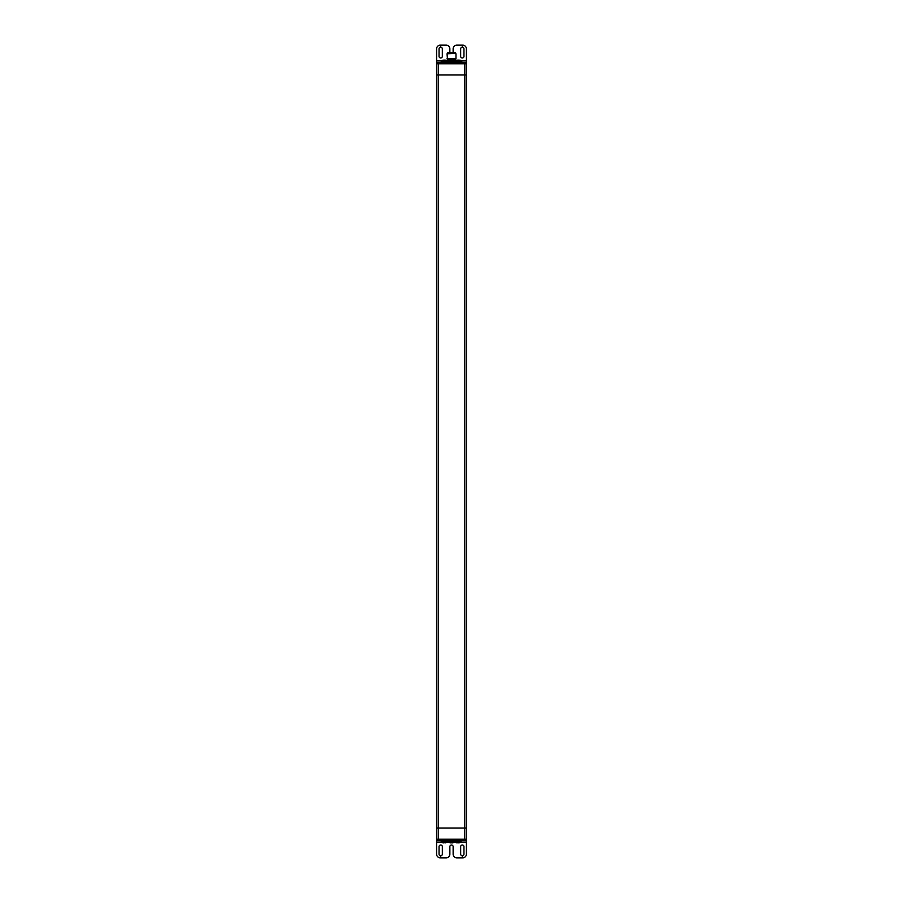 <?xml version="1.0" encoding="UTF-8"?>
<svg xmlns="http://www.w3.org/2000/svg" width="903" height="903" viewBox="0 0 903 903"><rect width="100%" height="100%" fill="white"/><g stroke="black" fill="none" stroke-linecap="round" stroke-linejoin="round"><path stroke-width="1.35" d="M436.589 839.214L436.589 828.028L466.411 828.028L466.411 74.972L436.589 74.972L436.589 828.028L436.589 60.806L441.488 60.806M436.589 62.296L449.638 62.296L449.638 63.786L466.219 63.786L466.411 842.194L460.677 842.194M466.411 840.704L453.362 840.704L453.362 839.214L464.695 839.214L464.695 63.786M464.695 839.214L466.219 839.214M436.781 839.214L438.305 839.214L438.305 63.786L436.781 63.786M449.638 63.786L438.305 63.786M438.305 839.214L453.362 839.214M466.208 63.786L466.411 62.296L453.362 62.296L453.362 63.786M449.638 62.296L453.362 62.296M466.411 63.786L466.411 48.875A3.725 3.725 0 0 0 462.686 45.15L462.313 47.238A1.637 1.637 0 0 1 463.95 48.875L463.95 56.336A1.637 1.637 0 0 1 462.313 57.973A1.637 1.637 0 0 1 460.665 56.336L460.665 48.875A1.637 1.637 0 0 1 462.302 47.238L462.302 45.15L456.862 45.15A3.725 3.725 0 0 0 453.137 48.875L453.137 52.611M460.045 60.219L459.864 60.106A4.842 4.842 0 0 1 461.794 61.009L455.823 61.009A4.842 4.842 0 0 1 457.753 60.106L457.753 60.185M443.779 60.106L445.247 60.106A4.842 4.842 0 0 1 447.166 61.009L441.206 61.009A4.842 4.842 0 0 1 443.125 60.106L443.125 60.185M449.852 52.611L449.852 48.875A3.725 3.725 0 0 0 446.127 45.15L440.698 45.15L440.698 47.238A1.637 1.637 0 0 1 442.323 48.875L442.323 56.336A1.637 1.637 0 0 1 440.687 57.973A1.637 1.637 0 0 1 439.05 56.336L439.05 48.875A1.637 1.637 0 0 1 440.687 47.238L440.314 45.15A3.725 3.725 0 0 0 436.589 48.762L436.589 60.806M460.124 60.208L457.573 60.219M457.832 60.162L458.397 60.106M455.53 53.356L447.03 53.796L455.53 53.356M447.166 62.251L455.823 62.251M447.504 59.485L455.484 59.485L447.504 59.485L447.03 53.796M447.03 58.65L455.97 58.65L455.97 53.796M455.823 62.296L455.823 61.009L453.701 61.032L453.701 62.251M453.701 61.032L449.288 61.032L449.288 62.251M449.288 61.032L447.166 61.032L447.166 62.296M455.484 59.485L455.97 58.65M445.619 60.208L457.381 60.208M453.362 840.704L449.638 840.704L449.638 839.214M466.411 842.194L466.411 854.125A3.725 3.725 0 0 1 462.686 857.85L462.313 855.762A1.637 1.637 0 0 0 463.95 854.125L463.95 846.664A1.637 1.637 0 0 0 462.313 845.027A1.637 1.637 0 0 0 460.677 846.664L460.677 854.125A1.637 1.637 0 0 0 462.302 855.762L462.302 857.85L456.873 857.85A3.725 3.725 0 0 1 453.137 854.125L453.137 846.664A1.637 1.637 0 0 0 451.5 845.027A1.637 1.637 0 0 0 449.863 846.664L449.863 854.125A3.725 3.725 0 0 1 446.127 857.85L440.698 857.85L440.698 855.762A1.637 1.637 0 0 0 442.335 854.125L442.335 846.664A1.637 1.637 0 0 0 440.687 845.027A1.637 1.637 0 0 0 439.05 846.664L439.05 854.125A1.637 1.637 0 0 0 440.687 855.762L440.314 857.85A3.725 3.725 0 0 1 436.589 854.125L436.589 840.704L449.638 840.704M443.125 842.815L443.125 842.894A4.842 4.842 0 0 1 441.206 841.991L447.166 841.991L447.166 840.704M456.918 842.815L456.918 842.894A4.842 4.842 0 0 1 454.999 841.991L460.959 841.991L460.959 840.704M450.439 842.815L450.439 842.894A4.842 4.842 0 0 1 448.52 841.991L454.48 841.991L454.48 840.704M445.247 842.815L445.247 842.894A4.842 4.842 0 0 0 447.166 841.991M445.427 842.781L442.955 842.781M443.779 842.894L443.204 842.838L443.779 842.894M459.04 842.815L459.04 842.894A4.842 4.842 0 0 0 460.959 841.991M458.961 842.838L458.239 842.838M457.731 842.838L456.749 842.781M450.27 842.781L452.561 842.894A4.842 4.842 0 0 0 454.48 841.991M451.094 842.894L450.191 842.792L451.094 842.894M447.583 53.356L447.583 52.611L455.417 52.611L455.417 53.356M466.343 828.028L466.343 74.972L466.343 828.028M436.657 828.028L436.657 74.972L436.657 828.028M461.512 60.806L466.411 60.806M447.527 59.553L455.473 59.553M455.281 842.194L454.198 842.194M448.802 842.194L446.883 842.194M441.488 842.194L436.589 842.194M436.589 828.028L436.589 74.972M466.411 74.972L466.411 828.028M461.794 61.009L461.794 62.296M441.206 61.009L441.206 62.296M441.206 841.991L441.206 840.704M454.999 841.991L454.999 840.704M448.52 841.991L448.52 840.704"/></g></svg>
